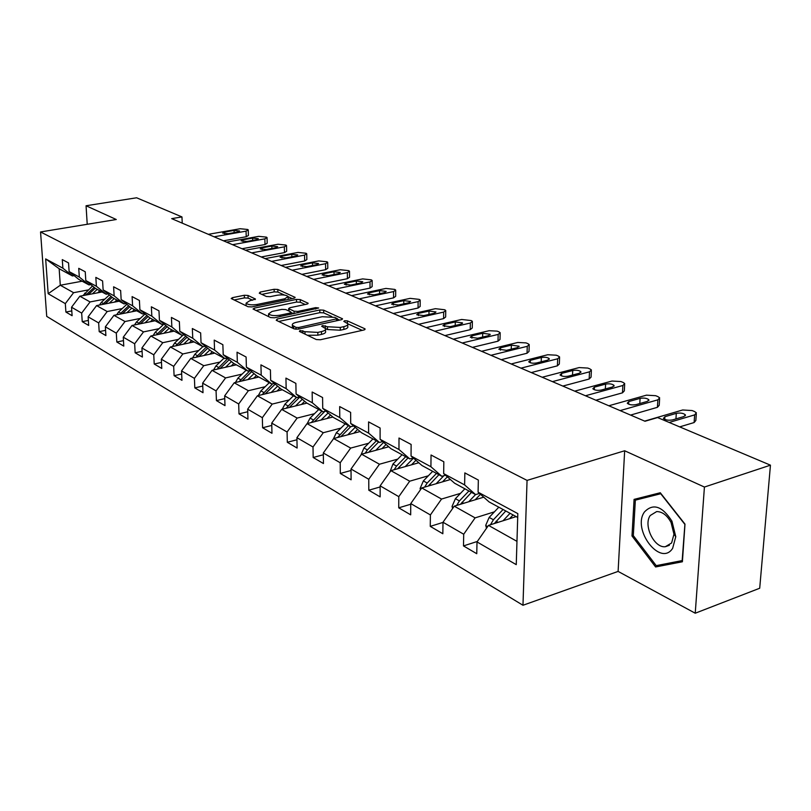 <?xml version="1.0" encoding="UTF-8"?>
<svg xmlns="http://www.w3.org/2000/svg" width="811" height="811" viewBox="0 0 811 811"><rect width="100%" height="100%" fill="white"/><g stroke="black" fill="none" stroke-linecap="round" stroke-linejoin="round"><path stroke-width="1.22" d="M300.009 330.513L299.391 331.415L316.27 339.535L320.355 339.758L363.967 329.976L365.163 329.053L364.686 328.688L347.402 320.882L344.634 320.74L343.793 321.369L347.747 323.711C348.264 324.907 346.966 325.88 343.864 326.63L340.275 327.431L327.482 326.752L322.514 325.586L321.643 326.235L325.505 328.567C326.032 329.803 324.694 330.807 321.491 331.587L317.841 332.388L304.977 331.699L300.009 330.513M248.024 295.457L244.314 295.265L232.504 297.647L231.186 298.509L248.044 306.72L251.846 306.913L293.927 298.245L295.143 297.404L277.808 289.456L274.128 289.274L260.169 292.082L259.267 293.197L266.383 296.491L270.114 296.674L277.088 295.255C282.502 294.494 286.171 294.92 288.098 296.532L284.793 298.772L257.128 304.46C251.653 305.24 247.973 304.814 246.068 303.192L249.545 300.861L255.455 299.056L248.024 295.457L248.105 298.093L244.395 297.901L234.055 299.989M116.277 219.507L86.057 205.761L136.603 197.783L181.958 216.922L171.689 218.635L644.998 421.254L657.589 417.564L770.45 465.169L704.424 487.046L624.663 450.764L527.059 480.396L40.55 231.956L116.277 219.507M277.139 319.037L276.227 320.274L294.211 328.921L298.205 329.134L341.34 319.727L342.546 318.824L323.66 310.167L319.798 309.964L277.139 319.037L277.18 320.73M270.631 317.588L253.042 309.011L254.35 308.119L296.481 299.401L300.263 299.594L308.16 303.284L306.933 304.135L289.912 307.704L288.665 308.575L294.048 311.211L297.911 311.404L315.692 307.643L318.672 307.998L274.524 317.79L270.631 317.588M527.059 480.396L522.973 605.27L46.724 316.381L40.55 231.956M71.784 310.917L65.904 312.063L72.108 315.712L71.54 307.227L81.668 313.097L82.235 321.663L88.683 325.454L88.125 316.837L98.658 322.93L99.195 331.638L105.896 335.582L105.359 326.813L116.308 333.139L116.825 342.009L123.779 346.104L123.282 337.183L134.656 343.773L135.153 352.785L142.391 357.053L141.915 347.97L153.766 354.823L154.222 364.007L161.774 368.447L161.328 359.202L173.666 366.349L174.101 375.696L181.958 380.329L181.542 370.911L194.417 378.362L194.812 387.881L203.014 392.706L202.638 383.116L216.071 390.892L216.425 400.593L224.992 405.632L224.657 395.859L238.687 403.979L239.002 413.874L247.953 419.145L247.659 409.18L262.338 417.675L262.602 427.752L271.969 433.267L271.726 423.099L287.084 431.999L287.307 442.279L297.11 448.047L296.917 437.687L313.016 447.003L313.178 457.495L323.457 463.547L323.315 452.974L340.204 462.746L340.306 473.462L351.102 479.808L351.021 469.011L368.762 479.271L368.802 490.219L380.136 496.89L380.136 485.86L398.789 496.656L398.748 507.828L410.68 514.843L410.751 503.58L430.388 514.944L430.266 526.369L442.836 533.76L442.999 522.243L463.71 534.236L463.486 545.915L476.756 553.71L477.01 541.93L516.252 564.649L517.823 513.616L478.084 492.176L478.348 480.061L464.845 472.904L464.622 484.917L475.591 494.598L454.616 483.224L443.668 473.614L443.83 461.773L431.046 455.001L430.915 466.73L441.843 476.3L421.953 465.504L411.055 456.015L411.126 444.448L399.002 438.021L398.961 449.497L409.839 458.935L390.943 448.696L380.106 439.319L380.106 428.005L368.589 421.902L368.62 433.125L379.436 442.451L361.473 432.709L350.707 423.464L350.626 412.383L339.677 406.585L339.779 417.574L350.524 426.768L333.433 417.493L322.727 408.369L322.585 397.532L312.154 392.007L312.326 402.763L323.001 411.836L306.7 402.996L296.076 393.994L295.873 383.38L285.938 378.108L286.161 388.641L296.755 397.603L281.204 389.168L270.661 380.288L270.408 369.887L260.929 364.859L261.203 375.179L271.715 384.019L256.864 375.969L246.402 367.201L246.098 357.002L237.035 352.197L237.359 362.324L247.781 371.043L233.588 363.338L223.218 354.691L222.863 344.695L214.205 340.103L214.57 350.028L224.9 358.634L211.316 351.264L201.037 342.729L200.641 332.915L192.349 328.526L192.754 338.258L203.003 346.753L189.977 339.687L179.789 331.263L179.363 321.643L171.415 317.436L171.861 326.985L182.009 335.369L169.529 328.597L159.432 320.284L158.976 310.836L151.353 306.801L151.829 316.178L161.886 324.451L149.903 317.953L139.897 309.751L139.411 300.475L132.102 296.603L132.599 305.808L142.564 313.969L131.058 307.734L121.153 299.634L120.636 290.52L113.611 286.8L114.138 295.853L124.002 303.902L112.942 297.911L103.129 289.912L102.591 280.961L95.84 277.382L96.387 286.273L106.16 294.231L95.516 288.452L85.804 280.565L85.236 271.776L78.738 268.329L79.316 277.068L88.997 284.914L78.748 279.359L69.128 271.573L68.54 262.926L62.285 259.611L62.883 268.198L72.463 275.953L59.152 268.735L60.298 285.239L73.588 292.69L88.196 289.943M65.904 312.063L65.316 303.628L48.173 293.704L45.659 258.912L62.883 268.198M69.128 271.573L79.316 277.068M85.804 280.565L96.387 286.273M103.129 289.912L114.138 295.853M121.153 299.634L132.599 305.808M139.897 309.751L151.829 316.178M159.432 320.284L171.861 326.985M179.789 331.263L192.754 338.258M201.037 342.729L214.57 350.028M223.218 354.691L237.359 362.324M246.402 367.201L261.203 375.179M270.661 380.288L286.161 388.641M296.076 393.994L312.326 402.763M322.727 408.369L339.779 417.574M350.707 423.464L368.62 433.125M380.106 439.319L398.961 449.497M411.055 456.015L430.915 466.73M443.668 473.614L464.622 484.917M104.903 299.087L90.072 301.935L79.853 296.208L102.044 291.99M90.761 284.59L88.997 284.914M79.853 296.208L71.54 307.227M90.072 301.935L81.668 313.097M122.248 308.575L107.194 311.536L96.58 305.585L119.055 301.226M107.995 293.876L106.16 294.231M96.58 305.585L88.125 316.837M107.194 311.536L98.658 322.93M140.273 318.429L124.995 321.521L113.956 315.327L136.724 310.806M125.918 303.527L124.002 303.902M113.956 315.327L105.359 326.813M124.995 321.521L116.308 333.139M159.017 328.688L143.496 331.902L132.021 325.464L155.083 320.761M144.561 313.573L142.564 313.969M132.021 325.464L123.282 337.183M143.496 331.902L134.656 343.773M178.521 339.353L162.758 342.698L150.816 335.997L174.172 331.121M153.107 335.521L155.205 332.267L163.974 324.025L161.886 324.451M150.816 335.997L141.915 347.97M162.758 342.698L153.766 354.823M198.837 350.464L182.83 353.951L170.381 346.976L194.042 341.897M184.198 334.902L182.009 335.369M170.381 346.976L161.328 359.202M182.83 353.951L173.666 366.349M220.004 362.041L203.743 365.69L190.767 358.411L214.743 353.12M205.284 346.256L203.003 346.753M190.767 358.411L181.542 370.911M203.743 365.69L194.417 378.362M242.104 374.114L225.57 377.926L212.026 370.333L236.315 364.828M227.303 358.097L224.9 358.634M212.026 370.333L202.638 383.116M225.57 377.926L216.071 390.892M265.167 386.725L248.369 390.709L234.217 382.782L258.831 377.034M250.295 370.465L247.781 371.043M234.217 382.782L224.657 395.859M248.369 390.709L238.687 403.979M289.284 399.894L272.202 404.081L257.411 395.778L282.35 389.787M274.351 383.39L271.715 384.019M257.411 395.778L247.659 409.18M272.202 404.081L262.338 417.675M314.516 413.681L297.14 418.07L281.66 409.383L306.933 403.118M299.533 396.924L296.755 397.603M281.66 409.383L271.726 423.099M297.14 418.07L287.084 431.999M340.944 428.107L323.275 432.719L307.045 423.626L332.875 417.016M325.921 411.096L323.001 411.836M307.045 423.626L296.917 437.687M323.275 432.719L313.016 447.003M368.66 443.242L350.676 448.088L333.656 438.548L360.125 431.553M353.616 425.957L350.524 426.768M333.656 438.548L323.315 452.974M350.676 448.088L340.204 462.746M397.755 459.117L379.447 464.227L361.574 454.201L388.733 446.78M382.701 441.569L379.436 442.451M361.574 454.201L351.021 469.011M379.447 464.227L368.762 479.271M428.33 475.804L409.697 481.197L390.902 470.654L418.79 462.757M413.296 457.972L409.839 458.935M390.902 470.654L380.136 485.86M409.697 481.197L398.789 496.656M460.516 493.352L441.539 499.049L421.75 487.948L450.409 479.534M445.513 475.226L441.843 476.3M421.75 487.948L410.751 503.58M441.539 499.049L430.388 514.944M494.426 511.832L475.104 517.874L454.241 506.176L483.721 497.173M479.494 493.423L475.591 494.598M454.241 506.176L442.999 522.243M475.104 517.874L463.71 534.236M516.972 541.353L488.496 525.386L516.161 516.607M517.712 517.448L489.063 501.908L478.084 492.176M488.496 525.386L477.01 541.93M624.663 450.764L618.104 571.41L695.23 613.217L704.424 487.046M695.23 613.217L759.704 588.239L770.45 465.169M86.057 205.761L87.223 224.282M618.104 571.41L522.973 605.27M182.232 223.147L181.958 216.922M82.154 281.204L60.298 285.239L48.173 293.704M74.156 275.639L72.463 275.953M45.659 258.912L59.152 268.735M73.588 292.69L65.316 303.628M477.344 541.444L463.486 545.915M442.999 522.416L430.266 526.369M410.741 504.239L398.748 507.828M380.136 486.945L368.802 490.219M351.031 470.471L340.306 473.462M323.346 454.758L313.178 457.495M296.958 439.765L287.307 442.279M271.776 425.44L262.602 427.752M247.74 411.735L239.002 413.874M224.748 398.617L216.425 400.593M202.75 386.046L194.812 387.881M181.684 373.993L174.101 375.696M161.48 362.416L154.222 364.007M142.097 351.305L135.153 352.785M123.475 340.62L116.825 342.009M105.572 330.341L99.195 331.638M88.358 320.446L82.235 321.663M660.276 492.743L634.08 499.383L631.992 535.959L655.602 566.96L682.396 561.77L684.991 524.119L660.276 492.743M662.922 564.334L655.602 566.96M633.31 535.513L631.992 535.959M307.41 335.267L317.882 335.196L317.841 332.388M325.525 329.58L325.546 331.354C326.063 332.601 324.724 333.605 321.521 334.385L317.882 335.196M347.757 324.714L347.767 326.478C348.284 327.674 346.986 328.658 343.884 329.418L340.306 330.219L327.522 329.53L325.525 328.597M362.223 330.361L347.797 323.812M331.78 316.543L323.701 312.874L319.838 312.671L278.7 321.46M339.616 320.102L337.376 319.078M295.924 327.36L298.701 327.512L337.366 318.652L334.781 317.385L322.231 316.726L296.491 322.281C293.268 323.042 291.899 324.035 292.386 325.262L295.924 327.36L295.954 329.296M292.426 327.076L292.467 328.09M255.901 310.501L296.532 302.057L296.481 299.401M305.24 304.49L300.303 302.25L296.532 302.057M291.139 312.529L293.694 313.725M272.02 311.454L268.563 313.867C270.55 315.57 274.341 316.016 279.937 315.205L289.872 313.107L290.743 311.9L285.756 309.579L281.914 309.376L272.02 311.454M268.613 315.844L268.654 316.635M252.637 300.232L248.105 298.093M246.118 305.189L246.108 305.788M288.25 299.411L288.118 297.211M284.479 295.062L277.869 292.061L274.189 291.879L261.821 294.383M292.244 298.59L288.189 296.745M509.551 518.705L513.089 514.944M503.053 520.763L510.068 513.302M486.499 528.265L485.708 525.366L489.165 517.408L498.806 507.189M494.386 523.521L505.77 510.971M503.063 509.501L493.402 519.76L490.473 524.758M644.684 421.112L682.659 409.981L692.128 410.559L694.52 411.532L696.385 412.819L694.642 414.887L669.187 422.45M679.699 426.88L694.115 422.551L694.642 414.887M676.313 413.357C680.338 412.667 683.359 413.164 685.386 414.847L683.967 416.519L672.532 419.916C668.477 420.605 665.446 420.108 663.428 418.425L664.888 416.712L676.313 413.357L675.948 418.902M696.304 413.985L695.858 420.463L694.115 422.551M644.471 511.934C631.657 529.482 660.489 567.376 672.654 548.317L675.776 536.7L671.944 521.179C662.273 506.094 653.119 503.013 644.471 511.934M650.27 515.482C643.062 525.133 654.112 548.216 665.334 546.715L671.609 542.985L673.961 534.206L671.072 522.507C667.098 515.249 662.293 511.609 656.657 511.579L650.27 515.482M684.93 524.038L682.163 560.583L656.211 565.642L633.31 535.605L635.348 500.154L660.489 493.007M635.348 500.154L660.742 493.737L684.677 524.129M475.145 499.789L480.467 494.294M468.728 501.756L475.55 494.578M452.609 508.507L452.051 506.449L455.407 498.694L464.875 488.79M460.466 504.27L471.475 492.368M468.91 490.979L459.421 500.914L456.684 505.425M442.502 481.856L447.368 476.858M436.156 483.721L443.881 475.702M420.453 489.793L420.108 488.486L423.362 480.933L432.668 471.323M428.279 486.032L438.933 474.719M436.5 473.401L427.184 483.042L424.619 487.107M608.828 405.764L646.468 395.16L655.663 395.697L657.944 396.63L659.667 397.826L657.873 399.833L620.121 410.599M630.573 415.08L657.417 407.325L657.873 399.833M640.092 398.373C644.015 397.714 646.925 398.181 648.841 399.762L647.371 401.384L636.027 404.618C632.083 405.277 629.164 404.811 627.258 403.219L628.768 401.567L640.092 398.373L639.798 403.543M659.607 398.9L659.211 405.307L657.417 407.325M574.705 391.155L612.001 381.038L620.942 381.555L623.122 382.437L624.713 383.552L622.868 385.489L585.461 395.758M595.872 400.218L622.483 392.838L622.868 385.489M605.604 384.1C609.426 383.481 612.244 383.917 614.039 385.407L612.538 386.979L601.296 390.05C597.454 390.689 594.635 390.253 592.841 388.753L594.382 387.151L605.604 384.1L605.361 388.945M624.663 384.536L624.328 390.872L622.483 392.838M411.481 464.825L415.942 460.273M405.216 466.599L413.478 458.124M389.909 472.053L392.919 464.054L402.053 454.718M397.704 468.728L408.014 457.951M405.703 456.694L396.549 466.061L394.156 469.731M381.971 448.635L386.066 444.479M375.787 450.318L383.623 442.36M360.865 455.204L363.957 447.996L372.928 438.923M368.62 452.274L378.605 441.995M376.395 440.799L367.413 449.912L365.183 453.217M353.86 433.206L357.631 429.414M347.757 434.818L355.208 427.326M333.392 438.913L336.362 432.699L345.182 423.869M340.914 436.632L350.656 426.738M348.487 425.663L337.579 437.504M542.194 377.247L579.135 367.576L587.833 368.072L589.911 368.914L591.401 369.948L589.506 371.823L552.443 381.626M562.824 386.077L589.171 379.021L589.506 371.823M572.728 370.505C576.459 369.917 579.176 370.323 580.879 371.722L579.348 373.242L568.207 376.182C564.456 376.791 561.729 376.375 560.026 374.966L561.607 373.415L572.728 370.505L572.536 375.037M591.351 370.85L591.067 377.125L589.171 379.021M511.194 363.967L547.77 354.731L556.234 355.198L558.221 356.009L559.6 356.962L557.664 358.786L520.966 368.153M531.296 372.573L557.4 365.832L557.664 358.786M541.353 357.529C544.992 356.962 547.628 357.347 549.24 358.675L547.668 360.145L536.639 362.953C532.979 363.531 530.343 363.146 528.731 361.807L530.343 360.317L541.353 357.529L541.201 361.787M559.57 357.803L559.326 363.997L557.4 365.832M481.582 351.295L517.793 342.455L526.045 342.901L527.941 343.671L529.228 344.563L527.262 346.327L490.929 355.299M501.198 359.689L527.038 353.241L527.262 346.327M511.376 345.131L519.02 346.206L517.418 347.625L506.5 350.322L498.836 349.247L500.478 347.797L511.376 345.131L511.265 349.146M529.208 345.334L529.005 351.457L527.038 353.241M327.056 418.506L330.543 415.029M321.034 420.047L328.131 412.981M307.227 423.575L310.055 418.111L318.713 409.514M314.496 421.72L324.816 411.38M321.876 411.228L311.262 422.541M453.288 339.18L489.124 330.706L497.173 331.131L498.988 331.871L500.184 332.713L498.177 334.416L462.219 343.002M472.428 347.372L498.005 341.198L498.177 334.416M482.717 333.27L490.128 334.284L488.496 335.663L477.689 338.238L470.258 337.234L471.931 335.825L482.717 333.27L482.636 337.062M500.164 333.412L500.012 339.464L498.005 341.198M301.469 404.476L304.693 401.293M295.518 405.946L302.3 399.265M282.218 409.251L284.925 404.182L293.44 395.809M289.274 407.497L299.756 397.116M296.461 397.441L286.131 408.278M426.211 327.593L461.672 319.463L471.262 320.578L472.387 321.359L470.35 323.021L434.757 331.253M444.894 335.592L470.218 329.661L470.35 323.021M455.285 321.926L462.463 322.879L460.81 324.218L450.115 326.681L442.918 325.738L444.61 324.38L455.285 321.926L455.224 325.505M472.367 322.018L472.255 327.989L470.218 329.661M277.007 391.074L279.998 388.155M271.148 392.483L277.615 386.148M258.314 395.565L260.909 390.872L269.282 382.701M265.177 393.913L275.193 384.1M272.658 383.796L262.125 394.653M400.279 316.493L435.375 308.687L444.702 309.751L445.746 310.491L443.678 312.093L408.47 320M418.537 324.309L443.597 318.622L443.678 312.093M428.999 311.049L435.973 311.951L434.301 313.249L423.707 315.611L416.712 314.719L418.425 313.401L428.999 311.049L428.958 314.435M445.736 311.089L445.655 317L443.597 318.622M253.62 378.25L256.388 375.564M247.831 379.599L254.025 373.587M235.443 382.488L237.937 378.139L246.179 370.171M242.124 380.937L251.694 371.641M250.143 370.505L239.154 381.626M375.412 305.848L410.143 298.357L419.216 299.381L420.199 300.07L418.111 301.621L383.268 309.214M393.274 313.492L418.06 308.028L418.111 301.621M403.787 300.628L410.569 301.469L408.876 302.726L398.394 305.007L391.601 304.155L393.335 302.878L403.787 300.628L403.766 303.841M420.199 300.628L420.149 306.457L418.06 308.028M231.226 365.984L233.821 363.47M225.509 367.271L231.449 361.554M213.546 369.988L215.939 365.943L224.039 358.168M220.045 368.508L229.209 359.699M227.81 358.523L217.155 369.167M351.568 295.64L385.914 288.432L394.764 289.415L395.687 290.064L393.578 291.575L359.101 298.864M369.025 303.111L393.558 297.86L393.578 291.575M379.589 290.612L386.188 291.413L384.475 292.639L374.104 294.829L367.495 294.028L369.248 292.791L379.589 290.612L379.589 293.663M395.687 290.581L395.667 296.329L393.558 297.86M209.755 354.225L212.289 351.792M204.119 355.461L209.816 350.017M192.562 358.016L194.853 354.255L202.821 346.652M198.898 356.617L207.667 348.233M206.318 347.118L196.08 357.235M328.668 285.837L362.649 278.903L371.266 279.846L372.137 280.454L370.009 281.914L335.906 288.939M345.75 293.146L370.019 288.098L370.009 281.914M356.343 281.001L362.76 281.762L361.037 282.938L350.788 285.046L344.351 284.296L346.115 283.09L356.343 281.001L356.364 283.901M372.137 280.93L372.148 286.618L370.019 288.098M189.166 342.941L191.639 340.59M183.6 344.138L189.075 338.937M172.439 346.53L174.629 343.043L182.941 335.176M178.602 345.212L187.017 337.234M185.719 336.17L175.855 345.8M306.659 276.419L340.275 269.739L348.679 270.641L349.5 271.209L347.351 272.638L313.614 279.389M323.386 283.576L347.392 278.71L347.351 272.638M334 271.756L340.255 272.476L338.511 273.621L328.364 275.649L322.099 274.939L323.873 273.773L334 271.756L334.031 274.524M349.5 271.655L349.541 277.271L347.392 278.71M169.398 332.115L171.81 329.834M163.903 333.27L169.164 328.303M159.118 334.264L167.188 326.671M165.941 325.647L156.432 334.831M285.492 267.356L318.743 260.919L326.945 261.781L327.715 262.328L325.556 263.707L292.183 270.215M301.874 274.371L325.627 269.678L325.556 263.707M312.499 262.865L318.591 263.545L316.848 264.66L306.811 266.616L300.699 265.937L302.483 264.802L312.499 262.865L312.539 265.501M327.715 262.734L327.786 268.279L325.627 269.678M150.4 321.714L152.762 319.504M144.976 322.819L150.076 318.044M134.535 324.947L136.532 321.926L145.047 313.969M140.394 323.761L148.139 316.513M146.943 315.53L137.779 324.288M265.116 258.628L298.002 252.424L306.021 253.255L306.74 253.772L304.571 255.11L271.563 261.395M281.164 265.501L304.662 260.98L304.571 255.11M291.798 254.299L297.749 254.948L295.985 256.033L286.06 257.918L280.099 257.269L281.893 256.175L291.798 254.299L291.848 256.813M306.751 254.157L306.842 259.621L304.662 260.98M132.132 311.718L134.444 309.569M126.78 312.782L131.787 308.129M116.672 314.79L118.588 311.971L126.861 304.297M122.38 313.654L129.831 306.73M128.675 305.788L119.835 314.161M245.49 250.234L278.031 244.243L285.857 245.044L286.536 245.53L284.347 246.828L251.704 252.89M261.223 256.965L284.468 252.606L284.347 246.828M271.857 246.047L277.656 246.666L275.892 247.72L266.069 249.535L260.26 248.926L262.065 247.862L271.857 246.047L271.918 248.46M286.547 245.885L286.658 251.278L284.468 252.606M114.554 302.097L116.814 300.009M109.272 303.121L114.189 298.58M99.489 305.017L101.314 302.391L109.353 294.981M105.045 303.943L112.222 297.323M111.107 296.41L102.571 304.419M226.573 242.134L258.76 236.346L266.413 237.126L267.062 237.582L264.862 238.85L232.564 244.699M242.013 248.744L265.004 244.527L264.862 238.85M252.626 238.099L258.293 238.677L256.519 239.711L246.808 241.465L241.131 240.877L242.935 239.843L252.626 238.099L252.697 240.401M267.062 237.907L267.194 243.239L265.004 244.527M97.634 292.832L99.844 290.804M92.403 293.825L97.239 289.385M82.935 295.62L92.495 285.999M88.348 294.596L95.262 288.25M94.188 287.378L85.946 295.052M208.336 234.328L240.168 228.732L247.659 229.483L248.267 229.908L246.057 231.145L214.114 236.802M223.471 240.806L246.22 236.731L246.057 231.145M234.075 230.425L239.62 230.983L237.836 231.976L228.226 233.68L222.67 233.122L224.495 232.108L234.075 230.425L234.146 232.625M248.267 230.223L248.419 235.484L246.22 236.731M305.017 334.122L304.977 331.699M321.521 334.385L321.491 331.587M325.333 328.323L325.302 325.728M327.522 329.53L327.482 326.752M340.306 330.219L340.275 327.431M343.884 329.418L343.864 326.63M347.422 323.305L347.402 320.882M364.697 329.732L364.686 328.688M302.858 333.078L302.817 330.665M319.838 312.671L319.798 309.964M323.701 312.874L323.66 310.167M342.11 319.473L342.1 318.49M298.732 329.023L298.701 327.512M336.535 320.771L336.524 319.281M293.724 328.688L293.683 326.296M254.401 309.772L254.35 308.119M300.303 302.25L300.263 299.594M307.764 303.872L307.754 302.979M289.101 311.14L289.051 308.879M294.099 313.634L294.048 311.211M297.931 312.823L297.911 311.404M315.712 309.052L315.692 307.643M279.967 316.635L279.937 315.205M289.902 314.526L289.872 313.107M255.12 299.604L255.1 298.783M257.168 305.818L257.128 304.46M284.823 300.121L284.793 298.772M260.209 293.633L260.169 292.082M274.189 291.879L274.128 289.274M277.869 292.061L277.808 289.456M294.778 297.972L294.758 297.11M232.554 299.269L232.504 297.647M244.395 297.901L244.314 295.265M485.759 525.558L487.644 526.613M496.089 521.25L498.076 522.345M489.165 517.408L493.402 519.76M664.888 416.712L664.726 419.378M452.102 506.632L453.4 507.362M461.966 502.333L463.689 503.286M455.407 498.694L459.421 500.914M420.149 488.668L420.939 489.114M429.597 484.39L431.087 485.211M423.362 480.933L427.184 483.042M628.768 401.567L628.626 404.182M594.382 387.151L594.26 389.706M398.85 467.339L400.117 468.048M392.919 464.054L396.549 466.061M369.603 451.129L370.668 451.717M363.957 447.996L367.413 449.912M341.745 435.679L342.627 436.176M336.362 432.699L339.657 434.524M561.607 373.415L561.516 375.909M530.343 360.317L530.262 362.74M500.478 347.797L500.417 350.17M315.185 420.96L315.905 421.355M310.055 418.111L313.188 419.855M471.931 335.825L471.89 338.136M289.831 406.899L290.399 407.223M284.925 404.182L287.925 405.845M444.61 324.38L444.58 326.62M260.909 390.872L263.778 392.463M418.425 313.401L418.415 315.58M237.937 378.139L240.685 379.66M393.335 302.878L393.325 304.997M215.939 365.943L218.575 367.403M369.248 292.791L369.248 294.839M194.853 354.255L197.377 355.654M346.115 283.09L346.125 285.087M174.629 343.043L177.041 344.381M323.873 273.773L323.903 275.71M155.205 332.267L157.527 333.564M302.483 264.802L302.523 266.687M136.532 321.926L138.772 323.163M281.893 256.175L281.934 257.999M118.588 311.971L120.738 313.168M262.065 247.862L262.105 249.626M101.314 302.391L103.382 303.547M242.935 239.843L242.986 241.566M84.668 293.176L86.665 294.281M224.495 232.108L224.546 233.781M337.386 320.588L337.376 318.865M292.447 328.039L292.386 325.262M288.706 310.958L288.665 308.575M268.623 316.584L268.563 313.867M291.179 314.262L291.139 312.488M246.138 305.808L246.068 303.192M685.386 414.847L685.325 415.779M669.359 545.296L665.334 546.715M671.072 522.507L671.944 521.179M673.961 534.206L675.776 536.7M648.841 399.762L648.79 400.624M614.039 385.407L613.998 386.198M580.879 371.722L580.848 372.452M549.24 358.675L549.219 359.334M519.02 346.206L518.999 346.814M490.128 334.284L490.108 334.852M462.463 322.879L462.463 323.396"/></g></svg>
